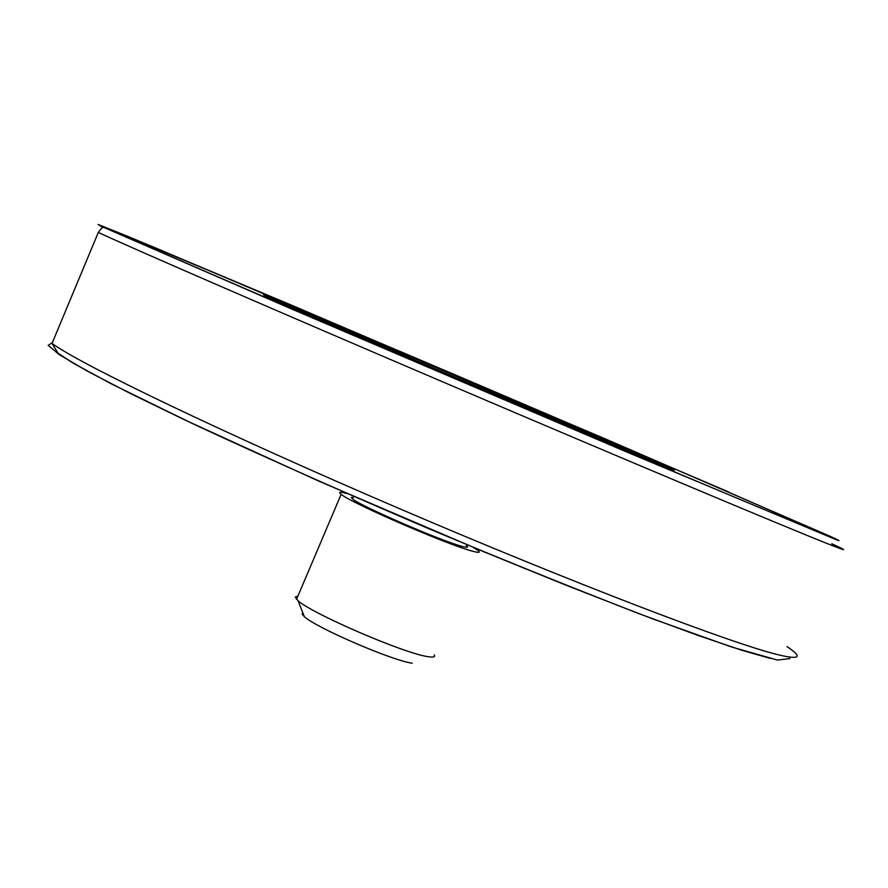 <?xml version="1.0" encoding="UTF-8"?>
<svg xmlns="http://www.w3.org/2000/svg" width="888" height="888" viewBox="0 0 888 888"><rect width="100%" height="100%" fill="white"/><g stroke="black" fill="none" stroke-linecap="round" stroke-linejoin="round"><path stroke-width="1.33" d="M770.296 658.408L742.124 650.349L698.345 635.553L638.738 613.564L565.523 585.003L483.483 551.626L318.659 481.063L184.626 419.858L130.037 393.317L87.224 371.073L59.496 354.789L48.152 345.321L52.359 342.624M353.246 497.313L351.304 497.447L352.558 498.945C360.75 506.171 442.213 541.436 462.204 546.386C467.565 547.818 468.931 547.53 466.278 545.51M473.315 547.419L477.633 550.194C480.797 552.602 479.209 552.969 472.86 551.293C449.139 545.487 350.871 502.941 341.147 494.305C337.962 491.808 339.938 491.564 347.064 493.573M297.935 596.037L295.271 597.113L298.046 600.71C311.932 613.664 404.207 653.468 427.761 656.632C433.411 657.586 435.575 656.998 434.243 654.878M302.808 612.753L302.087 614.085L304.351 616.66C316.061 627.749 392.329 660.672 412.21 663.203M787.168 519.003C806.06 526.695 808.058 527.195 793.173 520.512C745.365 499.056 563.159 420.768 400.577 351.626L216.572 273.77L145.81 244.367L134.954 240.193L143.745 244.422C173.338 257.82 302.198 313.464 454.634 378.521C607.048 443.567 746.719 502.519 787.168 519.003M376.257 344.056L268.076 297.114C243.112 285.792 322.344 318.959 424.719 362.504L668.486 467.343C686.313 475.391 664.379 466.444 602.697 440.481L376.257 344.056M604.684 440.692C615.861 445.288 617.993 446.02 611.055 442.901L436.885 367.976C362.67 336.419 307.914 313.531 327.106 322.178C350.005 332.711 562.126 423.276 604.684 440.692M786.968 646.586C802.83 657.142 800.144 659.928 778.92 654.933C733.088 644.122 573.049 583.094 398.834 508.38C224.575 433.688 81.008 364.624 52.015 343.456L98.313 232.434C101.288 228.438 102.864 226.784 103.03 227.495L98.235 224.498L129.204 236.963L292.874 305.738L728.615 491.952M831.767 543.745C848.895 551.615 847.452 551.581 827.427 543.645C784.237 526.517 626.029 460.106 451.204 385.481C276.357 310.844 130.037 247.264 98.313 232.434M154.534 247.486L604.972 438.75L829.203 535.875C838.871 540.293 841.402 541.647 836.818 539.937L625.629 451.537L291.819 309.091L104.196 227.572L98.057 224.453L154.534 247.486M352.558 498.945L353.624 496.425M789.088 657.042L789.809 658.607L777.444 660.062L731.856 647.086L653.257 619.069C585.758 593.251 509.978 562.737 425.918 527.505C341.425 491.286 264.258 456.943 194.405 424.508L111.633 384.016L72.827 362.981L57.986 353.124L52.015 343.456M296.536 599.322L341.147 494.305M304.351 616.66L298.046 600.71M792.029 520.979L793.173 520.512M268.076 297.114L266.378 297.824"/></g></svg>
